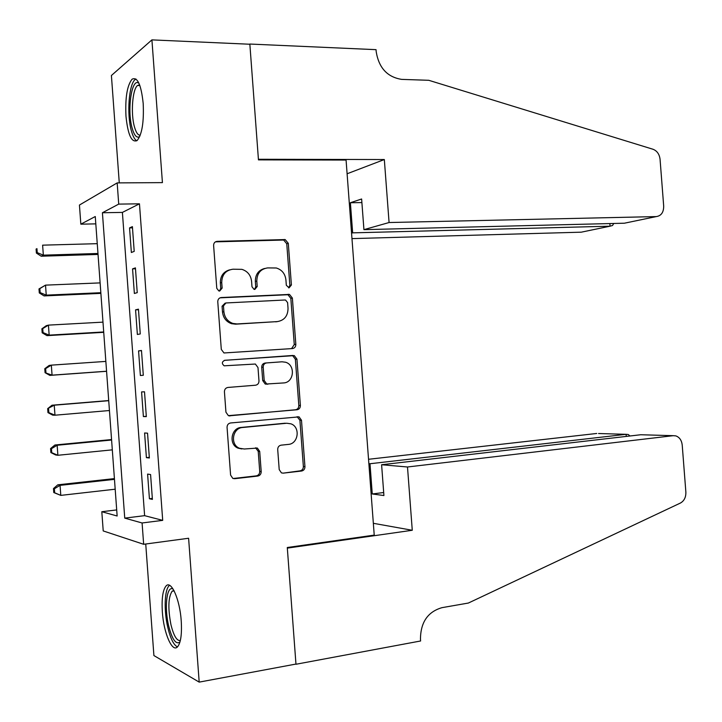 <?xml version="1.0" encoding="UTF-8"?>
<svg xmlns="http://www.w3.org/2000/svg" width="722" height="722" viewBox="0 0 722 722"><rect width="100%" height="100%" fill="white"/><g stroke="black" fill="none" stroke-linecap="round" stroke-linejoin="round"><path stroke-width="1.08" d="M289.062 287.861L291.399 285L288.295 243.314L285.172 239.569L217.141 241.356C214.84 241.662 213.658 243.043 213.613 245.489L216.78 288.34L218.856 290.948L219.668 291.038L222.141 288.096L221.726 282.564C221.898 274.721 225.643 270.272 232.953 269.216L241.888 269.351C247.547 271.165 250.778 275.136 251.581 281.291L251.987 286.76L254.045 289.351L254.812 289.432L257.212 286.526L256.806 281.066C256.969 273.322 260.606 268.936 267.727 267.898L276.3 267.997C281.896 269.739 285.1 273.683 285.912 279.82L286.309 285.226L289.062 287.861M288.656 287.843L289.856 285.343L286.76 243.774L283.647 240.038L215.409 241.852M219.434 291.038L220.751 288.439L220.345 282.916L221.726 282.564M254.478 289.423L255.741 286.869L255.335 281.418L256.806 281.066M181.231 620.875C179.85 599.368 171.222 580.001 166.114 585.921C162.802 589.91 161.547 598.583 162.351 611.94C163.65 632.734 172.107 652.85 177.495 646.885C180.771 642.977 182.016 634.304 181.231 620.875M143.191 103.463C141.196 84.709 137.496 76.613 132.099 79.185C127.144 85.349 125.105 97.705 125.98 116.26C127.902 134.888 131.612 142.974 137.117 140.519C141.999 134.59 144.03 122.244 143.191 103.463M279.206 469.589L281.427 472.874L283.177 473.145L301.625 471.024C303.8 470.536 304.91 469.083 304.946 466.674L301.489 420.249L299.079 416.865L230.589 422.966C228.287 423.426 227.114 424.888 227.06 427.37L230.598 475.094L232.791 478.388L234.713 478.695L257.754 476.06C260.01 475.554 261.156 474.074 261.202 471.628L259.703 451.43L257.402 448.082L244.28 449.003L239.496 448.263C229.858 444.68 232.448 427.92 242.682 427.487L286.769 423.245L290.939 423.832C300.569 427.009 298.466 443.877 288.349 444.409L281.102 445.167C278.891 445.636 277.753 447.089 277.708 449.526L279.206 469.589M142.09 522.972L143.651 544.289L103.219 530.932L101.811 511.717L117.145 516.004L95.268 216.528L80.837 224.172L79.438 205.048L117.172 182.901L118.724 204.109L102.416 212.746L124.744 518.125L142.09 522.972L162.703 520.363L139.463 203.821L118.724 204.109M117.172 182.901L162.423 182.621L151.918 39.881L249.857 44.241L258.458 159.878L346.073 160.049L374.231 535.11L287.284 547.511L295.957 664.059L199.191 682.119L188.604 538.251L143.651 544.289M292.491 348.564C294.675 348.175 295.794 346.786 295.83 344.385L292.374 298.051L289.486 294.414L221.302 297.536C219.001 297.888 217.827 299.296 217.773 301.751L221.293 349.385L223.982 352.968L292.491 348.564M296.932 359.123L300.388 405.502C300.343 407.903 299.233 409.329 297.058 409.762L228.369 415.646L225.941 412.208L224.434 391.793C224.488 389.329 225.661 387.876 227.953 387.443L255.543 385.214C257.79 384.781 258.936 383.355 258.981 380.918L257.989 367.561L255.362 364.032L224.163 365.81C221.6 363.59 221.807 361.758 224.795 360.296L294.287 355.603L296.932 359.123L295.37 359.258L298.818 405.511L300.388 405.502M145.736 544.009L153.903 655.558L199.191 682.119M151.918 39.881L111.405 75.503L119.274 182.892M134.211 251.373L132.397 226.627L129.554 227.917L131.359 252.492L134.211 251.373M137.234 292.645L135.42 267.88L132.559 268.873L134.364 293.466L137.234 292.645M140.267 333.943L138.444 309.16L135.565 309.864L137.37 334.466L140.267 333.943M143.299 375.269L141.476 350.468L138.57 350.883L140.375 375.503L143.299 375.269M146.331 416.612L144.508 391.802L141.584 391.92L143.389 416.558L146.331 416.612M149.364 457.992L147.541 433.164L144.599 432.992L146.404 457.64L149.364 457.992M139.463 203.821L122.397 212.412L144.617 515.661L162.703 520.363M147.604 474.083L149.418 498.749L152.405 499.398L150.582 474.553L147.604 474.083M116.702 509.922L101.811 511.717M95.8 223.865L80.837 224.172M122.397 212.412L102.416 212.746M144.617 515.661L124.744 518.125M129.554 227.917L132.487 227.845M132.559 268.873L135.483 268.774M135.565 309.864L138.489 309.72M138.57 350.883L141.494 350.684M143.389 416.558L146.304 416.296M146.404 457.64L149.319 457.342M149.418 498.749L152.333 498.406M264.622 268.467C258.44 270.19 255.344 274.504 255.335 281.418M229.632 269.847C223.432 271.68 220.336 276.039 220.345 282.916M291.571 348.627L294.269 344.565L290.831 298.357L287.952 294.729L220.002 297.843M287.609 302.626L285.605 300.09L284.847 300L225.923 302.96L223.459 305.92L223.892 311.76C224.623 317.59 227.629 321.489 232.899 323.438L237.006 323.943L277.266 321.606C284.315 320.424 287.907 316.001 288.033 308.33L287.609 302.626M225.129 303.132L222.069 306.209L223.459 305.92M277.591 321.579L235.58 324.178L231.482 323.673C226.221 321.732 223.224 317.851 222.493 312.03L222.069 306.209M229.027 415.845L295.488 409.762C297.672 409.329 298.773 407.903 298.818 405.511M224.361 360.368L293.006 355.45M283.584 382.94C294.062 382.615 295.731 365.043 285.578 362.236L282.013 361.794L266.617 362.922C264.387 363.319 263.25 364.736 263.205 367.173L264.198 380.503L266.743 383.987L283.584 382.94M266.617 362.922L265.127 363.049C262.898 363.446 261.761 364.863 261.716 367.281L263.205 367.173M267.952 384.194L265.245 384.059L262.709 380.584L261.716 367.281M295.37 359.258L292.735 355.756L291.453 355.594M241.816 448.94L238.061 448.154C228.45 444.572 231.031 427.866 241.238 427.442L285.226 423.209M233.098 478.515L256.283 475.87C258.521 475.365 259.667 473.894 259.712 471.448L258.223 451.304L255.543 447.83M283.177 473.145L300.045 470.852C302.22 470.365 303.321 468.921 303.366 466.511L299.91 420.213L297.067 416.702M97.244 243.675L42.616 245.164L43.347 255.155L41.208 256.211L98.039 254.442M37.228 252.637L36.939 248.648L36.1 249.09L36.389 253.07L37.228 252.637L43.347 255.155L97.966 253.476M36.1 249.09L36.939 248.648M41.208 256.211L36.389 253.07M139.725 136.548C136.774 138.444 134.229 135.555 132.081 127.893C126.846 109.825 131.837 76.532 139.039 83.454M139.617 84.853L137.559 85.476C132.442 89.122 130.637 113.417 134.382 126.621C136.007 132.505 137.965 135.366 140.258 135.185M135.916 78.996L135.213 79.483C128.877 84.041 126.684 114.121 131.287 130.492C132.785 136.079 134.599 139.517 136.729 140.817M179.949 642.029C175.888 644.863 172.116 639.448 168.623 625.757C164.147 607.166 166.8 584.739 173.172 589.188M173.894 590.443L172.134 591.192C168.244 597.265 167.856 608.447 170.961 624.729C173.695 635.739 176.818 641.019 180.329 640.567M169.571 585.343L169.201 585.659C164.499 589.703 163.822 610.523 167.748 627.21C170.437 638.474 173.677 645.044 177.45 646.921M351.975 238.612L581.264 232.177L610.054 226.194L609.846 223.567M389.077 222.529L656.262 216.591C661.208 215.86 663.68 212.367 663.689 206.113L660.061 159.291C659.403 154.183 657.056 150.844 653.022 149.264L428.769 80.295L401.667 79.384C387.344 77.11 378.86 67.904 376.207 51.776L376.045 49.665L249.839 44.042L258.413 159.273L384.33 159.544L389.077 222.529L363.933 229.65L361.623 198.992L350.387 202.738L352.652 232.854L610.054 226.194L612.545 225.499L613.736 223.477M352.652 232.854L351.569 233.161M384.33 159.544L347.111 173.767M363.933 229.65L624.413 223.206L656.262 216.591M350.387 202.738L361.893 202.566M407.497 466.99L673.229 435.682L640.748 434.743L381.604 464.742L407.497 466.99L412.271 530.273L287.329 548.115L295.975 664.258L420.61 640.983L420.457 638.862C420.7 622.165 427.875 611.769 441.972 607.662L468.37 603.041L680.431 503.035C684.194 500.906 685.999 497.25 685.864 492.079L682.218 445.05C681.64 440.294 679.519 437.243 675.855 435.898L673.229 435.682M373.346 523.306L412.271 530.273M368.87 463.641L369.989 463.741L372.254 493.974L383.914 495.536L381.604 464.742M369.989 463.741L626.1 434.319L598.547 433.525M368.536 459.282L596.742 433.471M372.254 493.974L383.689 492.53M629.954 435.989L628.33 434.527L626.1 434.319L626.263 436.422M642.788 434.797L640.748 434.743M100.114 282.898L45.522 285.136L46.244 295.136L44.087 295.912L100.881 293.376M40.134 292.6L39.845 288.601L38.988 288.935L39.286 292.924L40.134 292.6L46.244 295.136L100.827 292.708M38.988 288.935L45.522 285.136L39.845 288.601M44.087 295.912L39.286 292.924M102.984 322.138L48.428 325.126L49.15 335.134L46.975 335.64L103.724 332.328M43.031 332.589L42.742 328.591L41.885 328.808L42.174 332.797L43.031 332.589L49.15 335.134L103.697 331.958M41.885 328.808L46.253 325.703L48.428 325.126L42.742 328.591M46.975 335.64L42.174 332.797M105.854 361.406L51.334 365.142L52.056 375.151L49.863 375.386L106.576 371.298M45.937 372.597L45.648 368.599L44.782 368.707L45.071 372.696L52.056 375.151L106.567 371.234M44.782 368.707L49.141 365.449L51.334 365.142L45.648 368.599M49.863 375.386L45.071 372.696M108.706 400.548L52.029 405.213L54.24 405.186L54.971 415.204L109.437 410.529M108.724 400.701L54.24 405.186L47.679 408.634L47.968 412.623L48.843 412.632L48.554 408.634M48.843 412.632L54.971 415.204L52.751 415.159L47.968 412.623M47.679 408.634L52.029 405.213M111.558 439.563L54.917 445.005L57.155 445.257L57.877 455.275L112.316 449.851M111.594 440.023L57.155 445.257L51.461 448.687L50.576 448.579L50.874 452.577L51.749 452.694L51.461 448.687M51.749 452.694L57.877 455.275L55.639 454.959L50.874 452.577M50.576 448.579L54.917 445.005M114.41 478.605L57.805 484.823L60.061 485.355L60.792 495.382L115.186 489.2M114.464 479.363L60.061 485.355L54.376 488.776L53.482 488.55L53.771 492.548L54.664 492.783L54.376 488.776M54.664 492.783L60.792 495.382L53.771 492.548M53.482 488.55L57.805 484.823M289.856 285.343L291.399 285M220.751 288.439L222.141 288.096M255.741 286.869L257.212 286.526M215.77 241.825L217.141 241.356M282.834 239.957L284.36 239.496M286.76 243.774L288.295 243.314M220.075 297.816L221.302 297.536M286.914 294.612L288.448 294.296M290.831 298.357L292.374 298.051M294.269 344.565L295.83 344.385M222.493 312.03L223.892 311.76M235.58 324.178L237.006 323.943M275.75 321.841L277.266 321.606M295.488 409.762L297.058 409.762M229.298 415.89L230.065 415.899M262.709 380.584L264.198 380.503M241.238 427.442L242.682 427.487M258.223 451.304L259.703 451.43M259.712 471.448L261.202 471.628M256.283 475.87L257.754 476.06M233.287 478.496L234.713 478.695M299.91 420.213L301.489 420.249M303.366 466.511L304.946 466.674M300.045 470.852L301.625 471.024M283.647 240.038L285.172 239.569M287.952 294.729L289.486 294.414M231.482 323.673L232.899 323.438M265.245 384.059L266.743 383.987M292.735 355.756L294.287 355.603M238.061 448.154L239.496 448.263M255.922 447.965L257.402 448.082M297.509 416.838L299.079 416.865M139.878 85.539L137.559 85.476M174.119 590.885L172.134 591.192"/></g></svg>
